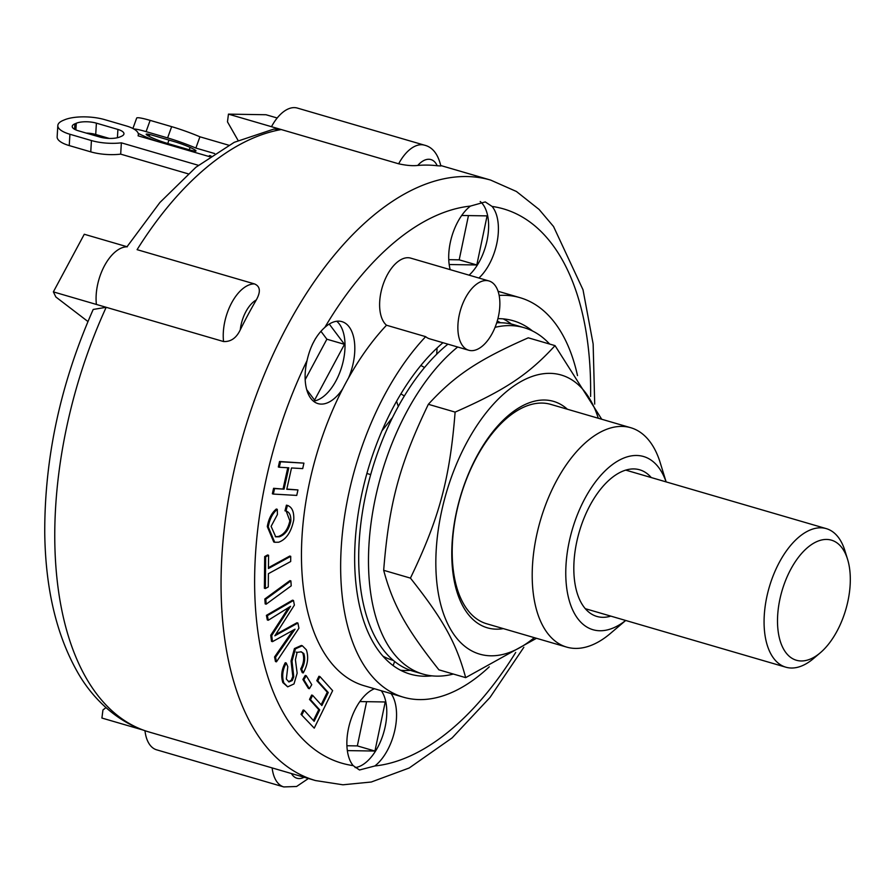 <?xml version="1.0" encoding="UTF-8"?>
<svg xmlns="http://www.w3.org/2000/svg" width="895" height="895" viewBox="0 0 895 895"><rect width="100%" height="100%" fill="white"/><g stroke="black" fill="none" stroke-linecap="round" stroke-linejoin="round"><path stroke-width="1.34" d="M847.565 559.274L844.914 550.705A72.171 38.351 106.3 0 0 826.298 528.632A72.171 38.351 106.3 0 0 799.123 536.888A72.171 38.351 106.3 0 0 764.666 610.491A72.171 38.351 106.3 0 0 785.866 667.2A72.171 38.351 106.3 0 0 813.432 658.608L820.279 652.802A62.549 33.238 -73.7 0 1 778.035 630.36A62.549 33.238 -73.7 0 1 807.883 547.304A62.549 33.238 -73.7 0 1 847.565 559.274A62.549 33.238 -73.7 0 1 820.279 652.802M382.97 656.18A175.621 93.326 106.3 0 0 393.006 660.331L393.408 660.443M424.498 367.532A26.458 13.649 -141.6 0 0 420.818 365.484M398.241 406.531A4.811 2.562 106.3 0 0 398.062 405.748L396.563 401.262M381.952 430.831L392.457 417.607M370.687 474.596L366.894 473.489M400.87 393.889A26.458 13.649 38.4 0 1 404.316 396.004M457.681 347.014A180.432 95.877 106.3 0 0 371.805 517.78A180.432 95.877 106.3 0 0 409.563 667.994A180.432 95.877 106.3 0 0 422.955 674.08A180.432 95.877 106.3 0 0 453.362 674.036M549.642 344.049A180.432 95.877 106.3 0 0 524.034 327.671A180.432 95.877 106.3 0 0 495.069 327.346M447.903 344.161A180.432 95.877 106.3 0 0 362.016 514.927A180.432 95.877 106.3 0 0 399.774 665.142A180.432 95.877 106.3 0 0 413.177 671.228L422.955 674.08M524.034 327.671L514.256 324.807A180.432 95.877 106.3 0 0 496.714 322.815M666.137 481.902L660.197 462.648A114.269 60.726 106.3 0 0 630.718 427.709L550.727 404.372A114.269 60.726 106.3 0 0 480.212 450.935A114.269 60.726 106.3 0 0 453.127 568.705A114.269 60.726 106.3 0 0 486.712 623.77L566.692 647.107A114.269 60.726 106.3 0 0 610.345 633.503L625.706 620.47M567.385 409.228A117.961 62.684 106.3 0 0 460.276 497.016A117.961 62.684 106.3 0 0 503.37 628.626M598.307 418.256A145.393 77.261 106.3 0 0 493.604 403.969A145.393 77.261 106.3 0 0 438.337 593.385A145.393 77.261 106.3 0 0 534.293 637.654M536.497 638.292L465.668 677.638C456.327 643.013 443.327 619.608 410.436 578.114C439.3 518.071 449.805 479.015 455.119 412.103C505.104 390.119 528.609 374.479 555.034 345.627L601.731 419.252M555.034 345.627L528.274 337.818C478.299 359.801 454.794 375.441 428.358 404.294C399.494 464.337 388.989 503.393 383.675 570.305C393.017 604.919 406.017 628.335 438.908 669.829L465.668 677.638M410.436 578.114L383.675 570.305M455.119 412.103L428.358 404.294M198.366 165.306L121.351 142.831L120.691 154.141A28.864 9.677 3.4 0 1 90.764 151.859L91.424 140.549L69.911 134.261A28.864 9.677 -176.6 0 1 57.817 125.546A28.864 9.677 -176.6 0 1 63.153 120.4L64.552 119.818A28.864 9.677 -176.6 0 1 104.749 119.65L126.273 125.926A28.864 9.677 -176.6 0 1 138.367 134.642A28.864 9.677 -176.6 0 1 138.076 135.816L209.866 156.759M121.351 142.831A28.864 9.677 -176.6 0 1 91.424 140.549M96.391 123.152L117.905 129.439A14.432 4.833 -176.6 0 1 123.957 133.791A14.432 4.833 -176.6 0 1 121.284 136.364L119.896 136.957A14.432 4.833 -176.6 0 1 99.792 137.036L78.268 130.759A14.432 4.833 -176.6 0 1 72.227 126.396A14.432 4.833 -176.6 0 1 74.9 123.823L76.288 123.241A14.432 4.833 -176.6 0 1 96.391 123.152L95.72 134.474A14.432 4.833 3.4 0 0 86.267 133.086M109.246 138.412L95.72 134.474M57.817 125.546L57.146 136.868A28.864 9.677 3.4 0 0 69.239 145.583L90.764 151.859M188.163 173.831L120.691 154.141M214.655 153.548L195.871 148.067A28.864 2.853 19.8 0 0 167.6 137.908L171.661 126.654L150.136 120.377A28.864 2.853 -160.2 0 0 136.666 118.084L132.907 128.488M133.802 128.981A28.864 2.853 19.8 0 1 146.075 131.632L167.6 137.908M156.625 141.231A28.864 2.853 19.8 0 1 138.177 133.31M210.996 155.987L209.553 155.562A28.864 2.853 19.8 0 1 209.575 155.842A28.864 2.853 19.8 0 1 207.875 156.177M189.259 149.789L167.745 143.513A14.432 1.432 19.8 0 1 149.163 136.331L148.022 135.716A14.432 1.432 19.8 0 1 146.176 134.239A14.432 1.432 19.8 0 1 152.922 135.38L174.435 141.667A14.432 1.432 19.8 0 1 193.018 148.838L194.159 149.465A14.432 1.432 19.8 0 1 195.994 150.942A14.432 1.432 19.8 0 1 189.259 149.789L190.12 147.418M228.672 145.191L199.932 136.801L195.871 148.067M199.932 136.801A28.864 2.853 -160.2 0 0 171.661 126.654M302.018 714.624L304.143 710.272L314.134 721.325L319.728 709.903L310.498 699.689L312.623 695.337L321.864 705.562L328.264 692.517L317.781 680.916L319.918 676.564L332.638 690.649L314.246 728.15L301.033 714.333L303.17 709.992L304.143 710.272M313.407 720.52L318.754 709.623L319.728 709.903M318.754 709.623L309.513 699.409L310.498 699.689M309.513 699.409L311.65 695.057L312.623 695.337M321.137 704.757L327.279 692.227L328.264 692.517M327.279 692.227L316.796 680.625L317.781 680.916M316.796 680.625L318.933 676.284L319.918 676.564M301.033 714.333L314.246 728.15M274.564 488.592L284.051 489.14L288.805 467.805L279.307 467.257L280.527 461.775L303.92 463.129L302.7 468.611L291.513 467.962L286.769 489.296L297.957 489.934L296.737 495.416L273.333 494.074L274.564 488.592L273.579 488.301L284.051 489.14M283.077 488.849L287.776 467.749M280.527 461.775L279.542 461.496L278.323 466.977L279.307 467.257M279.542 461.496L303.92 463.129M286.814 489.062L297.957 489.934M273.579 488.301L272.36 493.783L273.333 494.074M268.276 586.941L265.356 588.53L265.658 556.847L268.589 555.258L268.455 568.504L290.73 556.343L290.685 561.523L268.41 573.684L268.276 586.941M265.658 556.847L264.685 556.567L264.383 588.25L265.356 588.53M264.685 556.567L267.605 554.967L268.589 555.258M268.466 567.676L289.756 556.052L290.73 556.343M303.864 679.73L306.247 675.714L311.762 684.686L309.39 688.702L303.864 679.73L302.89 679.45L305.262 675.423L306.247 675.714M302.89 679.45L308.406 688.423L309.39 688.702M265.815 599.247L290.886 580.9L291.222 585.833L266.162 604.192L265.815 599.247L264.842 598.968L289.913 580.62L290.886 580.9M264.842 598.968L265.177 603.901L266.162 604.192M293.75 519.894C291.244 532.066 286.221 539.506 278.658 542.225L274.72 542.269L268.265 526.886C269.619 519.078 272.628 513.227 277.282 509.322L277.405 514.535L271.107 526.361L275.738 536.832L279.262 536.81C285.091 534.841 288.951 529.627 290.819 521.181C291.076 515.341 289.454 511.974 285.952 511.09L287.396 505.462L288.112 505.597L286.422 505.172L287.396 505.462C292.027 506.939 294.142 511.761 293.75 519.894M274.72 542.269L273.747 541.978L267.292 526.596L268.265 526.886M267.292 526.596C268.645 518.787 271.655 512.936 276.309 509.031L277.282 509.322M275.257 536.664L278.289 536.519C284.118 534.55 287.966 529.337 289.846 520.89L290.819 521.181M286.702 511.213L284.979 510.81L286.422 505.172M289.846 520.89L286.21 511.112M303.819 653.563L301.335 651.84L297.084 652.354L295.417 659.727L297.151 673.174L293.996 683.937L287.687 686.845L283.816 682.851C281.768 676.307 282.574 669.695 286.255 663.016L287.798 666.685L286.344 679.092L288.995 681.934L292.251 680.558L293.784 676.743L292.027 661.215L295.417 648.853L302.331 645.754L306.336 649.792C308.809 657.176 307.768 664.884 303.226 672.928L301.693 669.247C304.68 663.743 305.385 658.519 303.819 653.563L300.843 651.728M287.687 686.845L282.842 682.561C280.784 676.027 281.601 669.415 285.27 662.725L286.255 663.016M288.514 681.755L291.278 680.267L292.251 680.558M291.278 680.267L292.81 676.463L293.784 676.743M292.81 676.463L291.043 660.924L292.027 661.215M291.043 660.924L294.433 648.573L295.417 648.853M294.433 648.573L301.346 645.463L302.331 645.754M301.693 669.247L300.709 668.968L302.253 672.637L303.226 672.928M300.709 668.968C303.707 663.463 304.412 658.228 302.834 653.283M275.548 657.221L295.048 629.185L272.494 641.648L271.722 635.539L290.562 606.329L268.287 620.246L267.381 615.637L293.482 600.478L294.388 605.098L274.854 635.797L297.912 623.043L298.93 628.212L276.454 661.83L275.548 657.221L274.564 656.941L293.269 630.035M271.722 635.539L270.737 635.26L271.509 641.357L272.494 641.648M270.737 635.26L281.858 618.165L282.842 618.445M281.858 618.165L288.548 607.526M267.381 615.637L266.408 615.357L267.314 619.966L268.287 620.246M266.408 615.357L292.508 600.187L293.482 600.478M275.85 634.41L296.939 622.763L297.912 623.043M274.564 656.941L275.47 661.55L276.454 661.83M398.655 163.796A39.693 21.088 106.3 0 1 424.521 145.18C432.598 147.16 438.035 154.097 440.843 165.989L437.219 165.754A312.747 166.19 106.3 0 0 417.764 165.441C412.595 166.022 406.218 165.474 398.655 163.796L281.265 129.551A312.747 166.19 -73.7 0 0 137.092 249.66L254.471 283.916C260.277 286.322 260.881 291.669 256.294 299.959A312.747 166.19 106.3 0 0 240.274 329.83C236.392 337.997 230.82 341.901 223.56 341.543L106.181 307.298L93.203 309.446C60.58 383.183 44.437 457.826 44.75 533.353C45.5 588.272 56.273 634.253 77.071 671.317C91.279 697.004 116.507 722.601 149.174 732.032A312.747 166.19 -73.7 0 1 57.28 581.347A312.747 166.19 -73.7 0 1 106.181 307.298L53.364 291.882L55.87 296.995L87.911 321.506M238.092 140.47L227.475 121.843L228.449 114.135L281.265 129.551L273.758 129.093M143.2 730.085L101.918 718.047L102.936 709.992L105.957 707.621M106.181 307.298L96.403 304.445A39.693 21.088 106.3 0 1 104.469 265.793A39.693 21.088 106.3 0 1 127.314 246.807L84.275 234.255L53.364 291.882M277.181 117.995L265.994 114.739L228.449 114.135M366.614 701.669L357.34 745.904L346.913 745.748M320.936 331.295L326.876 339.205L305.173 379.67M468.454 215.594L459.191 259.83L448.753 259.662M359.846 701.568L385.23 701.971L374.949 751.05L357.34 745.904M329.248 324.057L344.486 344.34L314.57 400.11L306.705 389.638M312.344 344.474L315.476 338.623M461.697 215.482L487.081 215.885L476.8 264.965L459.191 259.83M497.273 320.981L500.506 322.748M281.265 129.551L271.487 126.698A39.693 21.088 106.3 0 1 297.364 108.071L424.521 145.18M144.968 730.7A39.693 21.088 106.3 0 0 156.625 749.82L283.793 786.929A39.693 21.088 106.3 0 1 272.136 767.91M374.949 751.05L347.338 750.603M344.486 344.34L326.876 339.205M476.8 264.965L449.189 264.528M450.207 269.652A42.703 22.688 -73.7 0 1 449.044 263.41A42.703 22.688 -73.7 0 1 470.423 206.085L485.269 201.923L492.071 206.432A42.703 22.688 -73.7 0 1 478.903 278.021M469.114 275.168A42.703 22.688 106.3 0 0 487.831 236.168A42.703 22.688 106.3 0 0 480.19 201.509M489.252 666.842A208.099 110.577 -73.7 0 1 403.466 697.216L364.343 685.794A208.099 110.577 -73.7 0 1 342.662 388.889A42.703 22.688 -73.7 0 1 317.993 403.611A42.703 22.688 -73.7 0 1 305.452 383.038A42.703 22.688 -73.7 0 1 307.041 360.584C310.263 346.186 316.203 335.11 324.863 327.369A42.703 22.688 -73.7 0 1 341.912 321.629A42.703 22.688 -73.7 0 1 348.513 377.992A208.099 110.577 -73.7 0 1 386.517 325.232A36.091 19.175 -73.7 0 1 379.905 310.028A36.091 19.175 -73.7 0 1 388.452 272.83A36.091 19.175 -73.7 0 1 410.715 258.129L488.972 280.963A36.091 19.175 -73.7 0 1 497.273 320.981A36.091 19.175 -73.7 0 1 468.756 350.247A36.091 19.175 -73.7 0 1 458.15 332.862A36.091 19.175 -73.7 0 1 466.709 295.663A36.091 19.175 -73.7 0 1 488.972 280.963M313.407 401.139A42.703 22.688 106.3 0 0 341.957 366.122A42.703 22.688 106.3 0 0 336.721 321.249M342.662 388.889A208.099 110.577 -73.7 0 1 348.513 377.992M391.07 693.591A42.703 22.688 -73.7 0 1 394.751 730.533A42.703 22.688 -73.7 0 1 374.837 765.975L359.499 769.991L353.189 765.628A42.703 22.688 -73.7 0 1 347.204 749.495A42.703 22.688 -73.7 0 1 374.468 688.747M355.136 767.597A42.703 22.688 106.3 0 0 382.646 735.947A42.703 22.688 106.3 0 0 381.281 690.739M436.715 354.185L437.084 347.976M394.628 661.45L393.14 665.567M468.756 350.247L429.634 338.825A36.091 19.175 -73.7 0 1 425.651 336.654L386.517 325.232M499.13 295.417A208.099 110.577 -73.7 0 1 520.051 297.688A208.099 110.577 -73.7 0 1 577.499 375.587M403.466 697.216A208.099 110.577 -73.7 0 1 341.252 547.192A208.099 110.577 -73.7 0 1 425.651 336.654M431.893 675.848A184.034 97.801 -73.7 0 1 410.212 674.125A184.034 97.801 -73.7 0 1 356.132 585.453A184.034 97.801 -73.7 0 1 442.958 342.718M497.9 318.665A184.034 97.801 -73.7 0 1 513.305 320.779A184.034 97.801 -73.7 0 1 532.514 330.982M630.718 427.709A114.269 60.726 106.3 0 0 560.203 474.272A114.269 60.726 106.3 0 0 533.118 592.043A114.269 60.726 106.3 0 0 566.692 647.107M625.661 620.459A90.216 47.938 -73.7 0 1 566.49 586.247A90.216 47.938 -73.7 0 1 602.962 473.03A90.216 47.938 -73.7 0 1 666.093 481.89M610.815 616.118A76.377 40.588 -73.7 0 1 596.875 616.442A76.377 40.588 -73.7 0 1 574.433 579.636A76.377 40.588 -73.7 0 1 592.535 500.909A76.377 40.588 -73.7 0 1 639.668 469.797A76.377 40.588 -73.7 0 1 651.247 477.561M503.247 318.889A184.034 97.801 -73.7 0 1 511.425 324.068M410.391 670.321A184.034 97.801 -73.7 0 1 400.703 670.299M117.424 137.729L117.905 129.439M74.576 129.272L74.9 123.823M75.896 129.92L76.288 123.241M69.239 145.583L69.911 134.261M167.745 143.513L168.976 140.067M148.022 135.716L148.536 134.272M149.163 136.331L149.801 134.552M146.075 131.632L150.136 120.377M278.289 536.519L279.262 536.81M282.842 682.561L283.816 682.851M289.443 635.539L290.428 635.819M277.215 633.66L278.2 633.951M304.132 777.24A27.667 14.7 -73.7 0 1 291.412 773.537M240.274 329.83A27.667 14.7 -73.7 0 1 256.294 299.959M254.471 283.916A39.693 21.088 106.3 0 0 231.637 302.89A39.693 21.088 106.3 0 0 223.56 341.543M417.764 165.441A27.667 14.7 -73.7 0 1 437.219 165.754M440.754 165.53L490.673 180.096A312.747 166.19 106.3 0 0 297.688 307.522A312.747 166.19 106.3 0 0 223.571 629.867A312.747 166.19 106.3 0 0 315.465 780.552L342.942 784.792L371.28 782.017L409.205 767.988L452.154 737.872L490.024 697.44L523.855 647.275M353.189 765.628A288.693 153.403 -73.7 0 1 256.943 624.072A288.693 153.403 -73.7 0 1 307.041 360.584M324.863 327.369A288.693 153.403 -73.7 0 1 470.423 206.085M492.071 206.432A288.693 153.403 -73.7 0 1 590.588 396.496M515.71 652.444A288.693 153.403 -73.7 0 1 374.837 765.975M585.296 608.678L785.866 667.2M625.728 470.11L826.298 528.632M138.289 135.883L138.367 134.642M297.185 652.41L296.211 652.119M308.428 778.493L296.581 786.492L283.793 786.929M127.023 246.729L159.881 202.516L195.949 167.231L234.255 142.305L273.87 129.07M149.174 732.032L315.465 780.552M594.705 404.126L593.139 343.96L583.014 289.779L553.535 226.513L539.07 209.43L516.449 191.496L490.673 180.096M498.045 291.267L520.051 297.688"/></g></svg>
